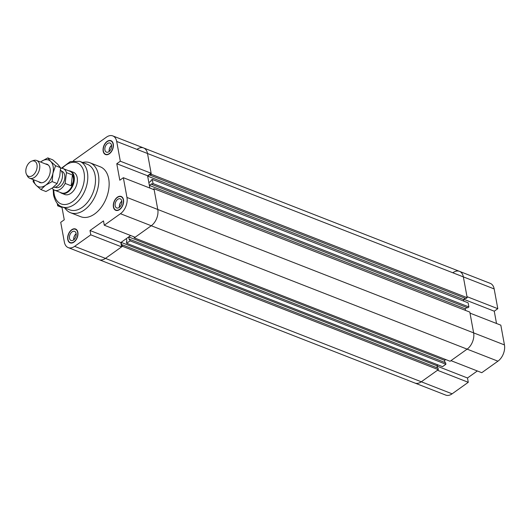<?xml version="1.0" encoding="UTF-8"?>
<svg xmlns="http://www.w3.org/2000/svg" width="531" height="531" viewBox="0 0 531 531"><rect width="100%" height="100%" fill="white"/><g stroke="black" fill="none" stroke-linecap="round" stroke-linejoin="round"><path stroke-width="0.8" d="M120.816 242.554L121.612 246.875L90.794 234.835L90.004 230.514L120.816 242.554L130.679 235.532L128.694 236.939L129.212 239.753L129.776 239.348L130.055 240.855L126.663 243.278L442.515 366.669L445.907 364.253L445.628 362.746L129.776 239.348M90.004 230.514L103.499 220.903L104.288 225.224L135.106 237.257L151.262 225.741A12.386 7.879 -68.7 0 0 157.78 209.486L154.156 189.74L123.345 177.699L119.807 180.215L116.78 163.727L147.598 175.768L151.129 173.245L147.505 153.499A12.386 7.879 -68.7 0 0 143.609 147.95A12.386 7.879 111.3 0 1 147.505 153.499L151.322 174.281L150.087 175.164L149.961 174.473L147.658 176.113L148.853 182.631L151.156 180.985L151.03 180.294L152.264 179.418L153.028 183.567L151.793 184.443L151.667 183.753L149.364 185.392L149.855 188.054L147.598 175.768M116.78 163.727L120.318 161.212L151.129 173.245M62.001 207.508L57.7 205.829L58.855 205.006M61.868 206.785L64.258 219.801L60.726 222.316L64.351 242.07A12.386 7.879 111.3 0 0 68.247 247.619L99.058 259.659A12.386 7.879 -68.7 0 0 105.45 258.391L121.612 246.875M123.345 177.699L126.969 197.446A12.386 7.879 111.3 0 1 120.451 213.708L104.288 225.224M57.7 205.829L57.262 203.446M90.794 234.835L74.639 246.351A12.386 7.879 111.3 0 1 68.247 247.619M73.371 160.714L106.406 137.177A12.386 7.879 111.3 0 1 112.798 135.909A12.386 7.879 111.3 0 1 116.694 141.458L120.318 161.212M82.59 162.453A26.796 17.045 111.3 0 1 89.998 162.791L100.273 166.807A26.796 17.045 111.3 0 1 106.399 197.963A26.796 17.045 111.3 0 1 80.772 216.721L70.497 212.712A26.796 17.045 111.3 0 1 64.822 207.933M113.415 206.99A7.441 4.733 111.3 0 1 115.459 199.112A7.441 4.733 111.3 0 1 121.174 196.463A7.441 4.733 111.3 0 1 122.873 205.119A7.441 4.733 111.3 0 1 115.758 210.329A7.441 4.733 111.3 0 1 113.415 206.99M103.173 151.202A7.441 4.733 111.3 0 1 105.218 143.317A7.441 4.733 111.3 0 1 110.933 140.669A7.441 4.733 111.3 0 1 112.638 149.324A7.441 4.733 111.3 0 1 105.516 154.534A7.441 4.733 111.3 0 1 103.173 151.202M67.762 239.521A7.441 4.733 111.3 0 1 69.807 231.642A7.441 4.733 111.3 0 1 75.521 228.994A7.441 4.733 111.3 0 1 77.221 237.649A7.441 4.733 111.3 0 1 70.105 242.859A7.441 4.733 111.3 0 1 67.762 239.521M121.798 201.169A4.885 3.106 -68.7 0 0 119.409 207.289M121.818 201.269A4.766 3.033 -68.7 0 0 119.488 207.229M121.778 201.037A4.885 3.106 111.3 0 1 120.437 206.207A4.885 3.106 111.3 0 1 116.687 207.94A4.885 3.106 111.3 0 1 115.572 202.265A4.885 3.106 111.3 0 1 120.245 198.846A4.885 3.106 111.3 0 1 121.778 201.037M111.563 145.381A4.885 3.106 -68.7 0 0 109.167 151.501M111.576 145.481A4.766 3.033 -68.7 0 0 109.247 151.435M111.537 145.242A4.885 3.106 111.3 0 1 110.202 150.412A4.885 3.106 111.3 0 1 106.446 152.151A4.885 3.106 111.3 0 1 105.33 146.476A4.885 3.106 111.3 0 1 110.003 143.058A4.885 3.106 111.3 0 1 111.537 145.242M76.152 233.7A4.885 3.106 -68.7 0 0 73.756 239.82M76.165 233.799A4.766 3.033 -68.7 0 0 73.836 239.753M76.125 233.567A4.885 3.106 111.3 0 1 74.785 238.738A4.885 3.106 111.3 0 1 71.035 240.47A4.885 3.106 111.3 0 1 69.919 234.795A4.885 3.106 111.3 0 1 74.592 231.377A4.885 3.106 111.3 0 1 76.125 233.567M67.968 239.381A7.149 4.547 -68.7 0 0 70.211 242.581A7.149 4.547 -68.7 0 0 77.048 237.576A7.149 4.547 -68.7 0 0 75.415 229.266A7.149 4.547 -68.7 0 0 69.926 231.808A7.149 4.547 -68.7 0 0 67.968 239.381M103.379 151.056A7.149 4.547 -68.7 0 0 105.623 154.262A7.149 4.547 -68.7 0 0 112.459 149.257A7.149 4.547 -68.7 0 0 110.826 140.947A7.149 4.547 -68.7 0 0 105.337 143.489A7.149 4.547 -68.7 0 0 103.379 151.056M113.614 206.851A7.149 4.547 -68.7 0 0 115.864 210.05A7.149 4.547 -68.7 0 0 122.701 205.046A7.149 4.547 -68.7 0 0 121.068 196.742A7.149 4.547 -68.7 0 0 115.579 199.284A7.149 4.547 -68.7 0 0 113.614 206.851M68.725 170.783A11.908 7.573 111.3 0 1 70.404 171.115L73.457 172.31A11.908 7.573 111.3 0 1 77.201 177.646A11.908 7.573 111.3 0 1 73.935 190.257A11.908 7.573 111.3 0 1 64.789 194.499L61.735 193.304A11.908 7.573 111.3 0 1 60.275 192.414M89.998 162.791A26.796 17.045 111.3 0 1 96.124 193.954A26.796 17.045 111.3 0 1 70.497 212.712M61.948 206.811A24.413 15.532 111.3 0 0 85.299 189.726A24.413 15.532 111.3 0 0 79.716 161.331L87.423 164.344A24.413 15.532 111.3 0 1 92.998 192.733A24.413 15.532 111.3 0 1 69.654 209.825L61.948 206.811C58.078 205.689 55.277 201.8 53.545 195.156L53.153 189.301M466.935 307.562L465.216 308.79L465.514 310.416L465.216 308.79L149.364 185.392M126.663 243.278L126.385 241.771L126.949 241.366L126.431 238.552L121.101 242.355L121.619 245.169L122.183 244.764L122.462 246.271L105.45 258.391A12.386 7.879 111.3 0 1 99.058 259.659L414.91 383.05A12.386 7.879 -68.7 0 0 421.302 381.782L438.314 369.662L122.462 246.271M437.345 367.89L436.953 365.746L121.101 242.355M436.953 365.746L438.088 364.943L436.953 365.746M438.314 369.662L438.035 368.156L122.183 244.764M444.945 362.481L444.547 360.337L128.694 236.939M444.547 360.337L445.682 359.527L444.547 360.337M497.932 361.18A12.386 7.879 -68.7 0 0 504.45 344.918L500.826 325.171L470.008 313.131L473.632 332.884L469.822 312.095L153.97 188.697L157.78 209.486A12.386 7.879 111.3 0 1 151.262 225.741L467.114 349.139L450.958 360.655L481.77 372.696L497.932 361.18L467.114 349.139A12.386 7.879 -68.7 0 0 473.632 332.884A12.386 7.879 111.3 0 1 467.114 349.139L450.109 361.259L134.257 237.861L134.071 236.853M120.451 213.708L151.262 225.741L134.257 237.861M153.094 189.321L153.97 188.697M465.236 298.283L463.51 299.504L463.809 301.13L463.51 299.504L147.658 176.113M151.322 174.281L467.174 297.679L465.939 298.555L150.087 175.164M467.174 297.679L463.357 276.89A12.386 7.879 -68.7 0 0 459.461 271.341A12.386 7.879 111.3 0 1 463.357 276.89L466.981 296.643L497.799 308.684L494.261 311.199L496.518 323.492M137.217 149.218A12.386 7.879 111.3 0 1 143.609 147.95L490.279 283.381A12.386 7.879 -68.7 0 1 494.175 288.93L116.694 141.458M445.907 364.253L130.055 240.855M153.028 183.567L468.88 306.958L467.645 307.841L151.793 184.443M468.88 306.958L468.116 302.816L152.264 179.418M45.487 163.94A9.823 6.253 111.3 0 1 50.106 168.619A9.823 6.253 111.3 0 1 45.122 181.383A9.823 6.253 111.3 0 1 38.551 181.688M33.665 179.783A14.291 9.093 -68.7 0 0 36.135 185.279L33.161 181.708L33.207 179.604M40.582 162.028L41.265 161.524A14.291 9.093 -68.7 0 0 40.595 162.035M41.265 161.524L47.783 157.893L50.75 161.464A14.291 9.093 -68.7 0 0 41.265 161.524M50.75 161.464L55.556 165.752L52.927 173.312A14.291 9.093 -68.7 0 0 50.75 161.464M52.927 173.312L52.131 181.589L45.613 185.219A14.291 9.093 -68.7 0 0 52.927 173.312M45.613 185.219L40.933 189.567L36.135 185.279A14.291 9.093 -68.7 0 0 45.613 185.219M40.933 189.567L45.951 191.525L52.463 187.894L57.142 183.547L59.771 175.987L60.567 167.71L57.6 164.139L52.795 159.851L47.783 157.893M60.567 167.71L55.556 165.752M57.142 183.547L52.131 181.589M37.051 167.59A8.151 5.184 111.3 0 1 32.464 175.608A8.151 5.184 111.3 0 1 26.55 174.473A8.151 5.184 111.3 0 1 26.63 166.8A8.151 5.184 111.3 0 1 31.767 161.112A8.151 5.184 111.3 0 1 37.051 167.59M26.55 174.473L27.433 176.113A9.525 6.06 -68.7 0 0 29.703 178.23A9.525 6.06 -68.7 0 0 39.706 168.075A9.525 6.06 -68.7 0 0 36.639 160.481A9.525 6.06 -68.7 0 0 33.533 160.501L31.767 161.112M53.226 187.33A9.525 6.06 -68.7 0 0 61.404 180.819A9.525 6.06 -68.7 0 0 60.514 170.053M72.435 174.958C74.167 178.615 73.729 182.219 71.127 185.77L65.134 183.427L66.448 172.621L72.435 174.958L71.127 185.77M65.134 183.427A11.609 7.388 111.3 0 1 54.627 190.204A11.609 7.388 111.3 0 1 52.151 188.12M60.567 168.294A11.609 7.388 111.3 0 1 63.076 168.573L69.919 171.247A11.609 7.388 111.3 0 1 72.574 184.755A11.609 7.388 111.3 0 1 61.47 192.879L54.627 190.204M63.076 168.573A11.609 7.388 111.3 0 1 66.448 172.621M61.437 171.135L61.988 171.347A8.635 5.489 111.3 0 1 63.966 181.39A8.635 5.489 111.3 0 1 55.709 187.436L55.158 187.217M70.404 171.115A11.908 7.573 111.3 0 1 73.125 184.967A11.908 7.573 111.3 0 1 61.735 193.304M494.261 311.199L463.802 299.298M468.276 382.307L437.464 370.266L421.302 381.782A12.386 7.879 111.3 0 1 414.91 383.05L445.728 395.091A12.386 7.879 -68.7 0 0 452.12 393.823L468.276 382.307L467.486 377.986L437.013 366.085M497.799 308.684L494.175 288.93M453.069 272.609A12.386 7.879 111.3 0 1 459.461 271.341M477.342 370.963L467.486 377.986M504.45 344.918L126.969 197.446M452.12 393.823L74.639 246.351M62.187 168.327A22.03 14.012 111.3 0 1 83.307 169.88A22.03 14.012 111.3 0 1 73.703 200.725A22.03 14.012 111.3 0 1 54.175 194.054A22.03 14.012 111.3 0 1 53.804 189.786M112.798 135.909L143.609 147.95M70.211 242.581L71.446 243.065M75.415 229.266L76.65 229.75M105.623 154.262L106.857 154.74M110.826 140.947L112.061 141.432M115.864 210.05L117.099 210.535M121.068 196.742L122.303 197.22M79.716 161.331L70.284 161.57L61.377 168.247M29.703 178.23L41.398 182.803M36.639 160.481L48.328 165.055"/></g></svg>
